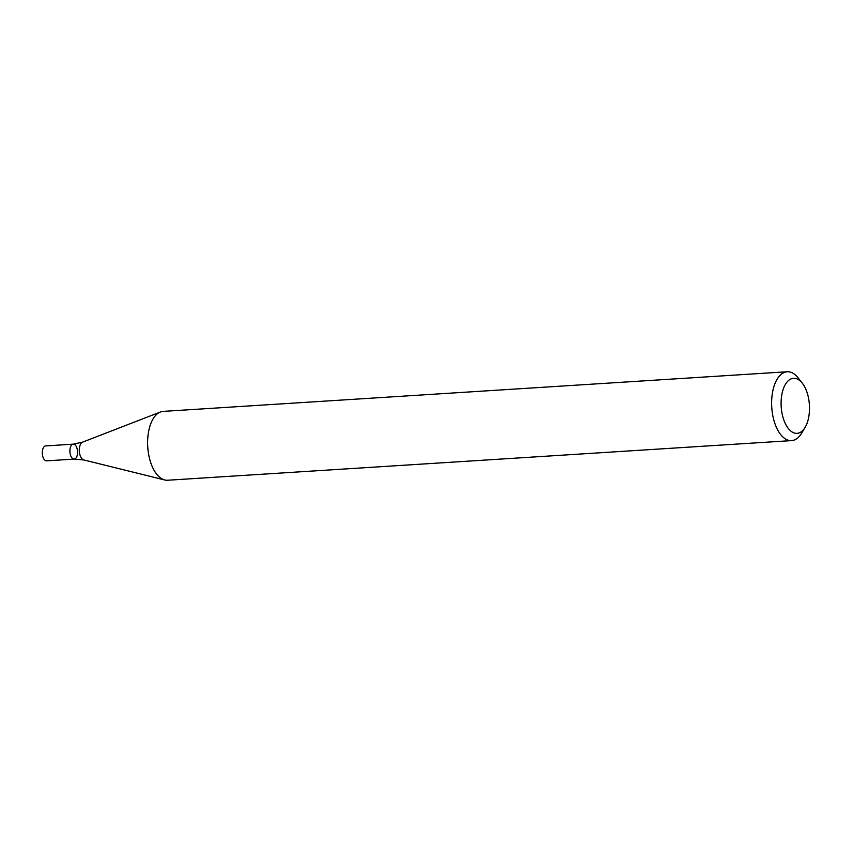 <?xml version="1.0" encoding="UTF-8"?>
<svg xmlns="http://www.w3.org/2000/svg" width="852" height="852" viewBox="0 0 852 852"><rect width="100%" height="100%" fill="white"/><g stroke="black" fill="none" stroke-linecap="round" stroke-linejoin="round"><path stroke-width="1.28" d="M805.108 427.395L801.647 433.167A34.495 17.668 -93.6 0 1 800.699 434.627A34.495 17.668 -93.6 0 1 791.572 440.612A34.495 17.668 -93.6 0 1 771.752 407.309A34.495 17.668 -93.6 0 1 787.195 371.76A34.495 17.668 -93.6 0 1 798.132 377.883L802.296 383.166A27.594 14.133 -93.6 0 1 805.108 427.395A27.594 14.133 -93.6 0 1 804.352 428.556A27.594 14.133 -93.6 0 1 785.523 424.008A27.594 14.133 -93.6 0 1 783.872 387.479A27.594 14.133 -93.6 0 1 802.296 383.166M791.572 440.612L167.567 480.24A34.495 17.668 -93.6 0 1 164.724 479.974A34.495 17.668 -93.6 0 1 148.557 453.86A34.495 17.668 -93.6 0 1 154.063 417.373A34.495 17.668 -93.6 0 1 160.4 412.006A34.495 17.668 -93.6 0 1 163.19 411.388L787.195 371.76M74.209 459.09L46.604 460.847A7.476 3.823 86.4 0 1 42.6 455.703A7.476 3.823 86.4 0 1 43.686 447.225A7.476 3.823 86.4 0 1 45.657 445.926L73.261 444.169A7.476 3.823 86.4 0 0 71.28 445.468A7.476 3.823 86.4 0 0 70.205 453.956A7.476 3.823 86.4 0 0 74.209 459.09A7.476 3.823 86.4 0 0 77.553 451.39A7.476 3.823 86.4 0 0 73.261 444.169A7.476 3.823 86.4 0 0 71.28 445.468A7.476 3.823 86.4 0 0 70.205 453.956A7.476 3.823 86.4 0 0 74.209 459.09L83.773 459.942L164.724 479.974M73.261 444.169L82.633 442.124A9.042 4.633 86.4 0 0 80.972 443.53A9.042 4.633 86.4 0 0 79.534 453.094A9.042 4.633 86.4 0 0 83.773 459.942M82.633 442.124L160.4 412.006"/></g></svg>
